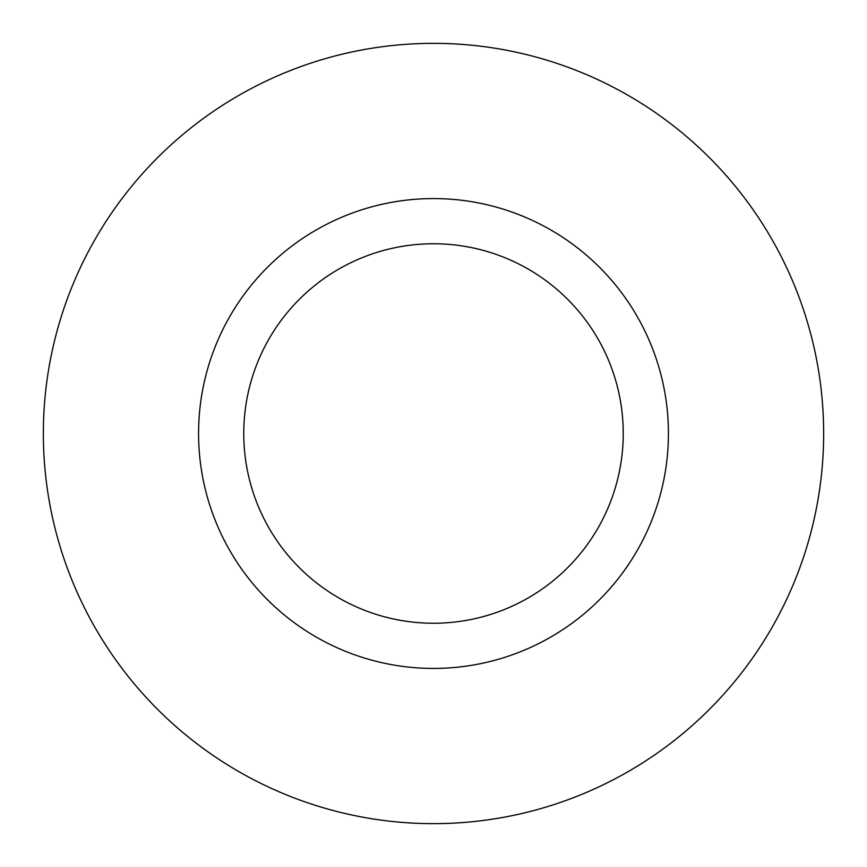 <?xml version="1.0" encoding="UTF-8"?>
<svg xmlns="http://www.w3.org/2000/svg" width="867" height="867" viewBox="0 0 867 867"><rect width="100%" height="100%" fill="white"/><g stroke="black" fill="none" stroke-linecap="round" stroke-linejoin="round"><path stroke-width="1.3" d="M433.5 43.35A390.15 390.15 0 0 0 43.35 433.5A390.15 390.15 0 0 0 433.5 823.65A390.15 390.15 0 0 0 823.65 433.5A390.15 390.15 0 0 0 433.5 43.35M243.757 433.5A189.743 189.743 0 0 0 433.5 623.243A189.743 189.743 0 0 0 623.243 433.5A189.743 189.743 0 0 0 433.5 243.757A189.743 189.743 0 0 0 243.757 433.5M668.424 433.5A234.924 234.924 0 0 1 433.5 668.424A234.924 234.924 0 0 1 198.576 433.5A234.924 234.924 0 0 1 433.5 198.576A234.924 234.924 0 0 1 668.424 433.5"/></g></svg>
